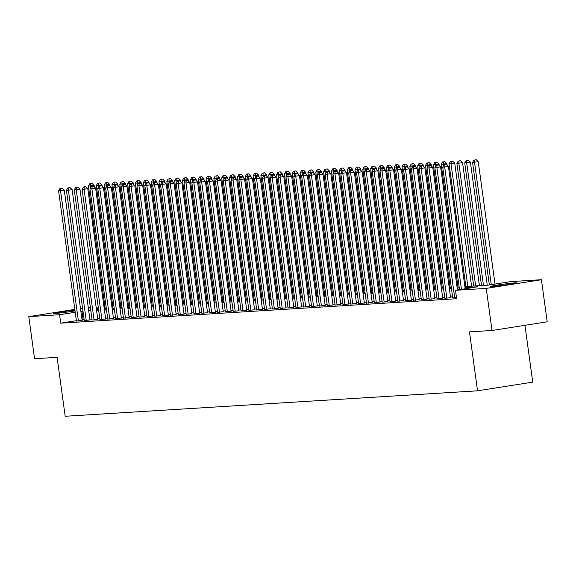 <?xml version="1.0" encoding="UTF-8"?>
<svg xmlns="http://www.w3.org/2000/svg" width="576" height="576" viewBox="0 0 576 576"><rect width="100%" height="100%" fill="white"/><g stroke="black" fill="none" stroke-linecap="round" stroke-linejoin="round"><path stroke-width="0.86" d="M492.012 286.517A13.262 0.511 172.2 0 1 490.507 286.488A13.262 0.511 172.2 0 1 500.465 284.616A13.262 0.511 172.2 0 1 515.282 282.852A13.262 0.511 172.2 0 1 516.794 282.881A13.262 0.511 172.2 0 1 506.83 284.753A13.262 0.511 172.2 0 1 492.012 286.517M75.031 310.896A13.262 0.511 172.2 0 1 54.95 313.488A13.262 0.511 172.2 0 1 53.446 313.459A13.262 0.511 172.2 0 1 60.934 311.962A13.262 0.511 172.2 0 1 74.923 310.118M524.952 325.31L532.735 382.126L477.547 390.816L65.174 416.268L57.103 357.336L34.567 358.726L28.8 316.634L74.83 309.384M88.286 307.678L90.389 307.548M96.127 307.188L98.23 307.058M103.961 306.706L104.926 306.648M111.802 306.223L112.766 306.166M464.882 286.574L488.29 285.134L510.66 281.606L541.433 279.706L486.245 288.403L455.472 290.304L477.85 286.776L465.019 287.568M486.245 288.403L492.012 330.494L547.2 321.804L541.433 279.706M452.722 297.792L456.48 297.655M444.888 298.282L450.59 297.698M437.047 298.764L442.75 298.181M429.206 299.246L434.909 298.663M421.366 299.729L427.075 299.153M413.525 300.211L419.234 299.635M405.684 300.701L411.394 300.118M397.85 301.183L403.553 300.6M390.01 301.666L395.712 301.082M382.169 302.148L387.871 301.572M374.328 302.63L380.038 302.054M366.487 303.12L372.197 302.537M358.646 303.602L364.356 303.019M350.806 304.085L356.515 303.502M342.972 304.567L348.674 303.991M335.131 305.05L340.834 304.474M327.29 305.539L332.993 304.956M319.45 306.022L325.159 305.438M311.609 306.504L317.318 305.921M303.768 306.986L309.478 306.41M295.934 307.469L301.637 306.893M288.094 307.958L293.796 307.375M280.253 308.441L285.955 307.858M272.412 308.923L278.122 308.34M264.571 309.406L270.281 308.83M256.73 309.888L262.44 309.312M248.89 310.37L254.599 309.794M241.056 310.86L246.758 310.277M233.215 311.342L238.918 310.759M225.374 311.825L231.084 311.249M217.534 312.307L223.243 311.731M209.693 312.79L215.402 312.214M201.852 313.279L207.562 312.696M194.018 313.762L199.721 313.178M186.178 314.244L191.88 313.668M178.337 314.726L184.039 314.15M170.496 315.209L176.206 314.633M162.655 315.698L168.365 315.115M154.814 316.181L160.524 315.598M146.981 316.663L152.683 316.087M139.14 317.146L144.842 316.57M131.299 317.628L137.002 317.052M123.458 318.118L129.168 317.534M115.618 318.6L121.327 318.017M107.777 319.082L113.486 318.506M99.936 319.565L105.646 318.989M92.102 320.047L97.805 319.471M84.262 320.537L89.964 319.954M76.378 320.688L60.725 323.15L456.631 298.721L455.472 290.304M452.592 296.827L450.49 296.957M444.751 297.31L442.649 297.439M436.91 297.792L434.808 297.922M429.07 298.274L426.967 298.404M421.236 298.764L419.134 298.894M413.395 299.246L411.293 299.376M405.554 299.729L403.452 299.858M397.714 300.211L395.611 300.341M389.873 300.694L387.77 300.823M382.032 301.183L379.93 301.313M374.198 301.666L372.096 301.795M366.358 302.148L364.255 302.278M358.517 302.63L356.414 302.76M350.676 303.113L348.574 303.242M342.835 303.595L340.733 303.732M334.994 304.085L332.892 304.214M327.154 304.567L325.058 304.697M319.32 305.05L317.218 305.179M311.479 305.532L309.377 305.662M303.638 306.014L301.536 306.144M295.798 306.504L293.695 306.634M287.957 306.986L285.854 307.116M280.116 307.469L278.014 307.598M272.282 307.951L270.18 308.081M264.442 308.434L262.339 308.563M256.601 308.923L254.498 309.053M248.76 309.406L246.658 309.535M240.919 309.888L238.817 310.018M233.078 310.37L230.976 310.5M225.245 310.853L223.142 310.982M217.404 311.342L215.302 311.472M209.563 311.825L207.461 311.954M201.722 312.307L199.62 312.437M193.882 312.79L191.779 312.919M186.041 313.272L183.938 313.402M178.2 313.762L176.098 313.891M170.366 314.244L168.264 314.374M162.526 314.726L160.423 314.856M154.685 315.209L152.582 315.338M146.844 315.691L144.742 315.821M139.003 316.181L136.901 316.31M131.162 316.663L129.06 316.793M123.329 317.146L121.226 317.275M115.488 317.628L113.386 317.758M107.647 318.11L105.545 318.24M99.806 318.6L97.704 318.73M91.966 319.082L89.863 319.212M84.125 319.565L82.037 319.795M76.421 321.019L82.123 320.436M80.489 308.491L82.562 308.167M492.012 330.494L469.476 331.884L477.547 390.816M60.725 323.15L59.573 314.734L28.8 316.634M82.973 311.148L80.885 311.378M75.218 312.271L59.573 314.734M459.281 287.921L457.178 288.05M451.44 288.403L449.338 288.533M443.599 288.893L441.497 289.022M435.758 289.375L433.656 289.505M427.918 289.858L425.815 289.987M420.077 290.34L417.974 290.47M412.243 290.822L410.141 290.952M404.402 291.312L402.3 291.442M396.562 291.794L394.459 291.924M388.721 292.277L386.618 292.406M380.88 292.759L378.778 292.889M373.039 293.242L370.937 293.371M365.206 293.731L363.103 293.861M357.365 294.214L355.262 294.343M349.524 294.696L347.422 294.826M341.683 295.178L339.581 295.308M333.842 295.661L331.74 295.79M326.002 296.15L323.899 296.28M318.161 296.633L316.058 296.762M310.327 297.115L308.225 297.245M302.486 297.598L300.384 297.727M294.646 298.08L292.543 298.21M286.805 298.57L284.702 298.699M278.964 299.052L276.862 299.182M271.123 299.534L269.021 299.664M263.29 300.017L261.187 300.146M255.449 300.499L253.346 300.629M247.608 300.989L245.506 301.118M239.767 301.471L237.665 301.601M231.926 301.954L229.824 302.083M224.086 302.436L221.983 302.566M216.245 302.918L214.15 303.048M208.411 303.408L206.309 303.538M200.57 303.89L198.468 304.02M192.73 304.373L190.627 304.502M184.889 304.855L182.786 304.985M177.048 305.338L174.946 305.467M169.207 305.827L167.105 305.957M161.374 306.31L159.271 306.439M153.533 306.792L151.43 306.922M145.692 307.274L143.59 307.404M137.851 307.757L135.749 307.886M130.01 308.246L127.908 308.376M122.17 308.729L120.067 308.858M114.336 309.211L112.234 309.341M106.495 309.694L104.393 309.823M98.654 310.176L96.552 310.306M90.814 310.658L88.711 310.795M96.415 309.319L98.518 309.19M104.256 308.83L106.358 308.7M112.097 308.347L114.199 308.218M119.938 307.865L122.033 307.735M127.771 307.382L129.874 307.253M135.612 306.9L137.714 306.77M143.453 306.41L145.555 306.281M151.294 305.928L153.396 305.798M159.134 305.446L161.237 305.316M166.975 304.963L169.078 304.834M174.809 304.481L176.911 304.351M182.65 303.991L184.752 303.862M190.49 303.509L192.593 303.379M198.331 303.026L200.434 302.897M206.172 302.544L208.274 302.414M214.013 302.062L216.115 301.932M221.846 301.572L223.949 301.442M229.687 301.09L231.79 300.96M237.528 300.607L239.63 300.478M245.369 300.125L247.471 299.995M253.21 299.642L255.312 299.513M261.05 299.153L263.153 299.023M268.891 298.67L270.994 298.541M276.725 298.188L278.827 298.058M284.566 297.706L286.668 297.576M292.406 297.223L294.509 297.094M300.247 296.734L302.35 296.604M308.088 296.251L310.19 296.122M315.929 295.769L318.031 295.639M323.762 295.286L325.865 295.157M331.603 294.804L333.706 294.674M339.444 294.314L341.546 294.185M347.285 293.832L349.387 293.702M355.126 293.35L357.228 293.22M362.966 292.867L365.069 292.738M370.807 292.385L372.91 292.255M378.641 291.902L380.743 291.766M386.482 291.413L388.584 291.283M394.322 290.93L396.425 290.801M402.163 290.448L404.266 290.318M410.004 289.966L412.106 289.836M417.845 289.483L419.947 289.354M425.678 288.994L427.781 288.864M433.519 288.511L435.622 288.382M441.36 288.029L443.462 287.899M449.201 287.546L451.303 287.417M457.042 287.064L459.144 286.934M112.795 306.353L111.838 306.497M105.055 307.57L104.105 307.721M98.438 308.614L96.365 308.938M83.095 319.63L81.943 311.213M82.145 320.566L64.274 190.116L60.545 190.699L78.401 321.026M60.775 188.374L62.266 188.136L59.99 188.424L60.775 188.374L60.545 190.699L58.586 190.822L76.435 321.149M64.274 190.116L62.266 188.136M59.99 188.424L58.586 190.822M94.306 186.869L94.104 185.414L88.416 186.127L105.221 308.772M90.612 187.74L90.605 183.672L92.102 183.442L90.605 183.672M88.416 186.127L89.827 183.722M92.102 183.442L94.104 185.414M89.986 320.083L72.115 189.634L68.386 190.217L86.234 320.544M68.616 187.891L70.106 187.654L67.831 187.934L68.616 187.891L68.386 190.217L66.427 190.339L84.276 320.659M72.115 189.634L70.106 187.654M67.831 187.934L66.427 190.339M97.826 319.601L79.956 189.144L76.226 189.734L94.075 320.054M76.457 187.409L77.947 187.171L75.672 187.452L76.457 187.409L76.226 189.734L74.268 189.857L92.117 320.177M79.956 189.144L77.947 187.171M75.672 187.452L74.268 189.857M105.66 319.118L87.797 188.662L84.067 189.252L101.916 319.572M84.298 186.919L85.788 186.689L83.513 186.97L84.298 186.919L84.067 189.252L82.102 189.374L99.958 319.694M87.797 188.662L85.788 186.689M83.513 186.97L82.102 189.374M113.501 318.629L95.63 188.179L91.901 188.77L109.757 319.09M92.138 186.437L93.629 186.206L91.354 186.487L92.138 186.437L91.901 188.77L89.942 188.885L107.798 319.212M95.63 188.179L93.629 186.206M91.354 186.487L89.942 188.885M102.146 186.386L101.945 184.932L96.257 185.638L113.054 308.29M98.453 187.258L98.446 183.19L99.936 182.952L98.446 183.19M96.257 185.638L97.661 183.24M99.936 182.952L101.945 184.932M109.987 185.904L109.786 184.45L104.098 185.155L120.895 307.807M106.294 186.775L106.286 182.707L107.777 182.47L106.286 182.707M104.098 185.155L105.502 182.758M107.777 182.47L109.786 184.45M117.828 185.422L117.626 183.967L111.938 184.673L128.736 307.325M114.134 186.293L114.127 182.225L115.618 181.987L114.127 182.225M111.938 184.673L113.342 182.268M115.618 181.987L117.626 183.967M125.662 184.939L125.467 183.478L119.779 184.19L136.577 306.835M121.975 185.81L121.968 181.742L123.458 181.505L121.968 181.742M119.779 184.19L121.183 181.786M123.458 181.505L125.467 183.478M121.342 318.146L103.471 187.697L99.742 188.28L117.598 318.607M99.972 185.954L101.47 185.717L99.194 186.005L99.972 185.954L99.742 188.28L97.783 188.402L115.639 318.73M103.471 187.697L101.47 185.717M99.194 186.005L97.783 188.402M133.502 184.45L133.308 182.995L127.613 183.708L144.418 306.353M129.816 185.321L129.809 181.253L131.299 181.022L129.809 181.253M127.613 183.708L129.024 181.303M131.299 181.022L133.308 182.995M129.182 317.664L111.312 187.214L107.582 187.798L125.438 318.125M107.813 185.472L109.303 185.234L107.028 185.515L107.813 185.472L107.582 187.798L105.624 187.92L123.473 318.247M111.312 187.214L109.303 185.234M107.028 185.515L105.624 187.92M141.343 183.967L141.142 182.513L135.454 183.218L152.258 305.87M137.657 184.838L137.65 180.77L139.14 180.54L137.65 180.77M135.454 183.218L136.865 180.821M139.14 180.54L141.142 182.513M137.023 317.182L119.153 186.725L115.423 187.315L133.272 317.642M115.654 184.99L117.144 184.752L114.869 185.033L115.654 184.99L115.423 187.315L113.465 187.438L131.314 317.758M119.153 186.725L117.144 184.752M114.869 185.033L113.465 187.438M149.184 183.485L148.982 182.03L143.294 182.736L160.099 305.388M145.49 184.356L145.483 180.288L146.981 180.05L145.483 180.288M143.294 182.736L144.698 180.338M146.981 180.05L148.982 182.03M144.864 316.699L126.994 186.242L123.264 186.833L141.113 317.153M123.494 184.5L124.985 184.27L122.71 184.55L123.494 184.5L123.264 186.833L121.306 186.955L139.154 317.275M126.994 186.242L124.985 184.27M122.71 184.55L121.306 186.955M157.025 183.002L156.823 181.548L151.135 182.254L167.933 304.906M153.331 183.874L153.324 179.806L154.814 179.568L153.324 179.806M151.135 182.254L152.539 179.849M154.814 179.568L156.823 181.548M152.705 316.21L134.834 185.76L131.105 186.35L148.954 316.67M131.335 184.018L132.826 183.787L130.55 184.068L131.335 184.018L131.105 186.35L129.139 186.466L146.995 316.793M134.834 185.76L132.826 183.787M130.55 184.068L129.139 186.466M164.866 182.52L164.664 181.058L158.976 181.771L175.774 304.416M161.172 183.391L161.165 179.323L162.655 179.086L161.165 179.323M158.976 181.771L160.38 179.366M162.655 179.086L164.664 181.058M160.538 315.727L142.668 185.278L138.946 185.861L156.794 316.188M139.176 183.535L140.666 183.298L138.391 183.586L139.176 183.535L138.946 185.861L136.98 185.983L154.836 316.31M142.668 185.278L140.666 183.298M138.391 183.586L136.98 185.983M172.699 182.03L172.505 180.576L166.817 181.289L183.614 303.934M169.013 182.902L169.006 178.834L170.496 178.603L169.006 178.834M166.817 181.289L168.221 178.884M170.496 178.603L172.505 180.576M168.379 315.245L150.509 184.795L146.779 185.378L164.635 315.706M147.01 183.053L148.507 182.815L146.232 183.096L147.01 183.053L146.779 185.378L144.821 185.501L162.677 315.828M150.509 184.795L148.507 182.815M146.232 183.096L144.821 185.501M180.54 181.548L180.346 180.094L174.65 180.799L191.455 303.451M176.854 182.419L176.846 178.351L178.337 178.121L176.846 178.351M174.65 180.799L176.062 178.402M178.337 178.121L180.346 180.094M176.22 314.762L158.35 184.306L154.62 184.896L172.476 315.223M154.85 182.57L156.341 182.333L154.066 182.614L154.85 182.57L154.62 184.896L152.662 185.018L170.51 315.338M158.35 184.306L156.341 182.333M154.066 182.614L152.662 185.018M188.381 181.066L188.179 179.611L182.491 180.317L199.296 302.969M184.694 181.937L184.687 177.869L186.178 177.631L184.687 177.869M182.491 180.317L183.902 177.919M186.178 177.631L188.179 179.611M184.061 314.28L166.19 183.823L162.461 184.414L180.317 314.734M162.691 182.081L164.182 181.85L161.906 182.131L162.691 182.081L162.461 184.414L160.502 184.536L178.351 314.856M166.19 183.823L164.182 181.85M161.906 182.131L160.502 184.536M196.222 180.583L196.02 179.129L190.332 179.834L207.137 302.486M192.528 181.454L192.521 177.386L194.018 177.149L192.521 177.386M190.332 179.834L191.743 177.43M194.018 177.149L196.02 179.129M191.902 313.79L174.031 183.341L170.302 183.931L188.15 314.251M170.532 181.598L172.022 181.368L169.747 181.649L170.532 181.598L170.302 183.931L168.343 184.046L186.192 314.374M174.031 183.341L172.022 181.368M169.747 181.649L168.343 184.046M204.062 180.101L203.861 178.639L198.173 179.352L214.97 301.997M200.369 180.972L200.362 176.904L201.852 176.666L200.362 176.904M198.173 179.352L199.577 176.947M201.852 176.666L203.861 178.639M199.742 313.308L181.872 182.858L178.142 183.442L195.991 313.769M178.373 181.116L179.863 180.878L177.588 181.166L178.373 181.116L178.142 183.442L176.184 183.564L194.033 313.891M181.872 182.858L179.863 180.878M177.588 181.166L176.184 183.564M211.903 179.611L211.702 178.157L206.014 178.87L222.811 301.514M208.21 180.482L208.202 176.414L209.693 176.184L208.202 176.414M206.014 178.87L207.418 176.465M209.693 176.184L211.702 178.157M207.576 312.826L189.713 182.376L185.983 182.959L203.832 313.286M186.214 180.634L187.704 180.396L185.429 180.684L186.214 180.634L185.983 182.959L184.018 183.082L201.874 313.409M189.713 182.376L187.704 180.396M185.429 180.684L184.018 183.082M219.737 179.129L219.542 177.674L213.854 178.38L230.652 301.032M216.05 180L216.043 175.932L217.534 175.702L216.043 175.932M213.854 178.38L215.258 175.982M217.534 175.702L219.542 177.674M215.417 312.343L197.546 181.886L193.817 182.477L211.673 312.804M194.054 180.151L195.545 179.914L193.27 180.194L194.054 180.151L193.817 182.477L191.858 182.599L209.714 312.919M197.546 181.886L195.545 179.914M193.27 180.194L191.858 182.599M227.578 178.646L227.383 177.192L221.695 177.898L238.493 300.55M223.891 179.518L223.884 175.45L225.374 175.212L223.884 175.45M221.695 177.898L223.099 175.5M225.374 175.212L227.383 177.192M223.258 311.861L205.387 181.404L201.658 181.994L219.514 312.314M201.888 179.662L203.386 179.431L201.103 179.712L201.888 179.662L201.658 181.994L199.699 182.117L217.555 312.437M205.387 181.404L203.386 179.431M201.103 179.712L199.699 182.117M235.418 178.164L235.217 176.71L229.529 177.415L246.334 300.067M231.732 179.035L231.725 174.967L233.215 174.73L231.725 174.967M229.529 177.415L230.94 175.018M233.215 174.73L235.217 176.71M231.098 311.371L213.228 180.922L209.498 181.512L227.354 311.832M209.729 179.179L211.219 178.949L208.944 179.23L209.729 179.179L209.498 181.512L207.54 181.627L225.389 311.954M213.228 180.922L211.219 178.949M208.944 179.23L207.54 181.627M243.259 177.682L243.058 176.22L237.37 176.933L254.174 299.578M239.573 178.553L239.558 174.485L241.056 174.247L239.558 174.485M237.37 176.933L238.781 174.528M241.056 174.247L243.058 176.22M238.939 310.889L221.069 180.439L217.339 181.022L235.188 311.35M217.57 178.697L219.06 178.459L216.785 178.747L217.57 178.697L217.339 181.022L215.381 181.145L233.23 311.472M221.069 180.439L219.06 178.459M216.785 178.747L215.381 181.145M251.1 177.192L250.898 175.738L245.21 176.45L262.008 299.095M247.406 178.063L247.399 173.995L248.89 173.765L247.399 173.995M245.21 176.45L246.614 174.046M248.89 173.765L250.898 175.738M246.78 310.406L228.91 179.957L225.18 180.54L243.029 310.867M225.41 178.214L226.901 177.977L224.626 178.265L225.41 178.214L225.18 180.54L223.222 180.662L241.07 310.99M228.91 179.957L226.901 177.977M224.626 178.265L223.222 180.662M258.941 176.71L258.739 175.255L253.051 175.961L269.849 298.613M255.247 177.581L255.24 173.513L256.73 173.282L255.24 173.513M253.051 175.961L254.455 173.563M256.73 173.282L258.739 175.255M254.621 309.924L236.75 179.467L233.021 180.058L250.87 310.385M233.251 177.732L234.742 177.494L232.466 177.775L233.251 177.732L233.021 180.058L231.055 180.18L248.911 310.5M236.75 179.467L234.742 177.494M232.466 177.775L231.055 180.18M266.782 176.227L266.58 174.773L260.892 175.478L277.69 298.13M263.088 177.098L263.081 173.03L264.571 172.793L263.081 173.03M260.892 175.478L262.296 173.081M264.571 172.793L266.58 174.773M262.454 309.442L244.584 178.985L240.862 179.575L258.71 309.895M241.092 177.242L242.582 177.012L240.307 177.293L241.092 177.242L240.862 179.575L238.896 179.698L256.752 310.018M244.584 178.985L242.582 177.012M240.307 177.293L238.896 179.698M274.615 175.745L274.421 174.29L268.733 174.996L285.53 297.648M270.929 176.616L270.922 172.548L272.412 172.31L270.922 172.548M268.733 174.996L270.137 172.598M272.412 172.31L274.421 174.29M270.295 308.952L252.425 178.502L248.695 179.093L266.551 309.413M248.926 176.76L250.423 176.53L248.148 176.81L248.926 176.76L248.695 179.093L246.737 179.208L264.593 309.535M252.425 178.502L250.423 176.53M248.148 176.81L246.737 179.208M282.456 175.262L282.262 173.801L276.566 174.514L293.371 297.158M278.77 176.134L278.762 172.066L280.253 171.828L278.762 172.066M276.566 174.514L277.978 172.109M280.253 171.828L282.262 173.801M278.136 308.47L260.266 178.02L256.536 178.603L274.392 308.93M256.766 176.278L258.257 176.04L255.982 176.328L256.766 176.278L256.536 178.603L254.578 178.726L272.426 309.053M260.266 178.02L258.257 176.04M255.982 176.328L254.578 178.726M290.297 174.773L290.095 173.318L284.407 174.031L301.212 296.676M286.61 175.644L286.603 171.576L288.094 171.346L286.603 171.576M284.407 174.031L285.818 171.626M288.094 171.346L290.095 173.318M285.977 307.987L268.106 177.538L264.377 178.121L282.233 308.448M264.607 175.795L266.098 175.558L263.822 175.846L264.607 175.795L264.377 178.121L262.418 178.243L280.267 308.57M268.106 177.538L266.098 175.558M263.822 175.846L262.418 178.243M298.138 174.29L297.936 172.836L292.248 173.542L309.053 296.194M294.444 175.162L294.437 171.094L295.934 170.863L294.437 171.094M292.248 173.542L293.659 171.144M295.934 170.863L297.936 172.836M293.818 307.505L275.947 177.048L272.218 177.638L290.066 307.966M272.448 175.313L273.938 175.075L271.663 175.356L272.448 175.313L272.218 177.638L270.259 177.761L288.108 308.081M275.947 177.048L273.938 175.075M271.663 175.356L270.259 177.761M305.978 173.808L305.777 172.354L300.089 173.059L316.886 295.711M302.285 174.679L302.278 170.611L303.768 170.374L302.278 170.611M300.089 173.059L301.493 170.662M303.768 170.374L305.777 172.354M301.658 307.022L283.788 176.566L280.058 177.156L297.907 307.476M280.289 174.823L281.779 174.593L279.504 174.874L280.289 174.823L280.058 177.156L278.1 177.278L295.949 307.598M283.788 176.566L281.779 174.593M279.504 174.874L278.1 177.278M313.819 173.326L313.618 171.871L307.93 172.577L324.727 295.229M310.126 174.197L310.118 170.129L311.609 169.891L310.118 170.129M307.93 172.577L309.334 170.179M311.609 169.891L313.618 171.871M309.492 306.533L291.629 176.083L287.899 176.674L305.748 306.994M288.13 174.341L289.62 174.11L287.345 174.391L288.13 174.341L287.899 176.674L285.934 176.789L303.79 307.116M291.629 176.083L289.62 174.11M287.345 174.391L285.934 176.789M321.653 172.843L321.458 171.389L315.77 172.094L332.568 294.739M317.966 173.714L317.959 169.646L319.45 169.409L317.959 169.646M315.77 172.094L317.174 169.69M319.45 169.409L321.458 171.389M317.333 306.05L299.462 175.601L295.733 176.184L313.589 306.511M295.97 173.858L297.461 173.621L295.186 173.909L295.97 173.858L295.733 176.184L293.774 176.306L311.63 306.634M299.462 175.601L297.461 173.621M295.186 173.909L293.774 176.306M329.494 172.354L329.299 170.899L323.611 171.612L340.409 294.257M325.807 173.225L325.8 169.157L327.29 168.926L325.8 169.157M323.611 171.612L325.015 169.207M327.29 168.926L329.299 170.899M325.174 305.568L307.303 175.118L303.574 175.702L321.43 306.029M303.804 173.376L305.302 173.138L303.019 173.426L303.804 173.376L303.574 175.702L301.615 175.824L319.471 306.151M307.303 175.118L305.302 173.138M303.019 173.426L301.615 175.824M337.334 171.871L337.133 170.417L331.445 171.122L348.25 293.774M333.648 172.742L333.641 168.674L335.131 168.444L333.641 168.674M331.445 171.122L332.856 168.725M335.131 168.444L337.133 170.417M333.014 305.086L315.144 174.636L311.414 175.219L329.27 305.546M311.645 172.894L313.135 172.656L310.86 172.937L311.645 172.894L311.414 175.219L309.456 175.342L327.305 305.662M315.144 174.636L313.135 172.656M310.86 172.937L309.456 175.342M345.175 171.389L344.974 169.934L339.286 170.64L356.09 293.292M341.482 172.26L341.474 168.192L342.972 167.954L341.474 168.192M339.286 170.64L340.697 168.242M342.972 167.954L344.974 169.934M340.855 304.603L322.985 174.146L319.255 174.737L337.104 305.057M319.486 172.404L320.976 172.174L318.701 172.454L319.486 172.404L319.255 174.737L317.297 174.859L335.146 305.179M322.985 174.146L320.976 172.174M318.701 172.454L317.297 174.859M353.016 170.906L352.814 169.452L347.126 170.158L363.924 292.81M349.322 171.778L349.315 167.71L350.806 167.472L349.315 167.71M347.126 170.158L348.53 167.76M350.806 167.472L352.814 169.452M348.696 304.121L330.826 173.664L327.096 174.254L344.945 304.574M327.326 171.922L328.817 171.691L326.542 171.972L327.326 171.922L327.096 174.254L325.138 174.377L342.986 304.697M330.826 173.664L328.817 171.691M326.542 171.972L325.138 174.377M360.857 170.424L360.655 168.97L354.967 169.675L371.765 292.32M357.163 171.295L357.156 167.227L358.646 166.99L357.156 167.227M354.967 169.675L356.371 167.27M358.646 166.99L360.655 168.97M356.53 303.631L338.666 173.182L334.937 173.772L352.786 304.092M335.167 171.439L336.658 171.202L334.382 171.49L335.167 171.439L334.937 173.772L332.971 173.887L350.827 304.214M338.666 173.182L336.658 171.202M334.382 171.49L332.971 173.887M368.698 169.942L368.496 168.48L362.808 169.193L379.606 291.838M365.004 170.806L364.997 166.738L366.487 166.507L364.997 166.738M362.808 169.193L364.212 166.788M366.487 166.507L368.496 168.48M364.37 303.149L346.5 172.699L342.778 173.282L360.626 303.61M343.008 170.957L344.498 170.719L342.223 171.007L343.008 170.957L342.778 173.282L340.812 173.405L358.668 303.732M346.5 172.699L344.498 170.719M342.223 171.007L340.812 173.405M376.531 169.452L376.337 167.998L370.649 168.71L387.446 291.355M372.845 170.323L372.838 166.255L374.328 166.025L372.838 166.255M370.649 168.71L372.053 166.306M374.328 166.025L376.337 167.998M372.211 302.666L354.341 172.217L350.611 172.8L368.467 303.127M350.842 170.474L352.339 170.237L350.064 170.518L350.842 170.474L350.611 172.8L348.653 172.922L366.509 303.242M354.341 172.217L352.339 170.237M350.064 170.518L348.653 172.922M384.372 168.97L384.178 167.515L378.482 168.221L395.287 290.873M380.686 169.841L380.678 165.773L382.169 165.535L380.678 165.773M378.482 168.221L379.894 165.823M382.169 165.535L384.178 167.515M380.052 302.184L362.182 171.727L358.452 172.318L376.308 302.638M358.682 169.985L360.173 169.754L357.898 170.035L358.682 169.985L358.452 172.318L356.494 172.44L374.342 302.76M362.182 171.727L360.173 169.754M357.898 170.035L356.494 172.44M392.213 168.487L392.011 167.033L386.323 167.738L403.128 290.39M388.526 169.358L388.519 165.29L390.01 165.053L388.519 165.29M386.323 167.738L387.734 165.341M390.01 165.053L392.011 167.033M387.893 301.702L370.022 171.245L366.293 171.835L384.149 302.155M366.523 169.502L368.014 169.272L365.738 169.553L366.523 169.502L366.293 171.835L364.334 171.958L382.183 302.278M370.022 171.245L368.014 169.272M365.738 169.553L364.334 171.958M400.054 168.005L399.852 166.55L394.164 167.256L410.969 289.901M396.36 168.876L396.353 164.808L397.85 164.57L396.353 164.808M394.164 167.256L395.568 164.851M397.85 164.57L399.852 166.55M395.734 301.212L377.863 170.762L374.134 171.353L391.982 301.673M374.364 169.02L375.854 168.782L373.579 169.07L374.364 169.02L374.134 171.353L372.175 171.468L390.024 301.795M377.863 170.762L375.854 168.782M373.579 169.07L372.175 171.468M407.894 167.522L407.693 166.061L402.005 166.774L418.802 289.418M404.201 168.386L404.194 164.318L405.684 164.088L404.194 164.318M402.005 166.774L403.409 164.369M405.684 164.088L407.693 166.061M403.574 300.73L385.704 170.28L381.974 170.863L399.823 301.19M382.205 168.538L383.695 168.3L381.42 168.588L382.205 168.538L381.974 170.863L380.016 170.986L397.865 301.313M385.704 170.28L383.695 168.3M381.42 168.588L380.016 170.986M415.735 167.033L415.534 165.578L409.846 166.291L426.643 288.936M412.042 167.904L412.034 163.836L413.525 163.606L412.034 163.836M409.846 166.291L411.25 163.886M413.525 163.606L415.534 165.578M411.408 300.247L393.538 169.798L389.815 170.381L407.664 300.708M390.046 168.055L391.536 167.818L389.261 168.098L390.046 168.055L389.815 170.381L387.85 170.503L405.706 300.823M393.538 169.798L391.536 167.818M389.261 168.098L387.85 170.503M423.569 166.55L423.374 165.096L417.686 165.802L434.484 288.454M419.882 167.422L419.875 163.354L421.366 163.116L419.875 163.354M417.686 165.802L419.09 163.404M421.366 163.116L423.374 165.096M419.249 299.765L401.378 169.308L397.649 169.898L415.505 300.218M397.879 167.566L399.377 167.335L397.102 167.616L397.879 167.566L397.649 169.898L395.69 170.021L413.546 300.341M401.378 169.308L399.377 167.335M397.102 167.616L395.69 170.021M431.41 166.068L431.215 164.614L425.52 165.319L442.325 287.971M427.723 166.939L427.716 162.871L429.206 162.634L427.716 162.871M425.52 165.319L426.931 162.922M429.206 162.634L431.215 164.614M427.09 299.282L409.219 168.826L405.49 169.416L423.346 299.736M405.72 167.083L407.21 166.853L404.935 167.134L405.72 167.083L405.49 169.416L403.531 169.538L421.387 299.858M409.219 168.826L407.21 166.853M404.935 167.134L403.531 169.538M439.25 165.586L439.049 164.131L433.361 164.837L450.166 287.482M435.564 166.457L435.557 162.389L437.047 162.151L435.557 162.389M433.361 164.837L434.772 162.432M437.047 162.151L439.049 164.131M434.93 298.793L417.06 168.343L413.33 168.934L431.186 299.254M413.561 166.601L415.051 166.363L412.776 166.651L413.561 166.601L413.33 168.934L411.372 169.049L429.221 299.376M417.06 168.343L415.051 166.363M412.776 166.651L411.372 169.049M447.091 165.103L446.89 163.642L441.202 164.354L458.006 286.999M443.398 165.967L443.39 161.899L444.888 161.669L443.39 161.899M441.202 164.354L442.613 161.95M444.888 161.669L446.89 163.642M442.771 298.31L424.901 167.861L421.171 168.444L439.02 298.771M421.402 166.118L422.892 165.881L420.617 166.169L421.402 166.118L421.171 168.444L419.213 168.566L437.062 298.894M424.901 167.861L422.892 165.881M420.617 166.169L419.213 168.566M471.578 286.164L454.73 163.159L449.042 163.872L465.84 286.517M467.806 286.394L451.001 163.75L451.231 161.417L452.722 161.186L451.231 161.417M449.042 163.872L450.446 161.467M452.722 161.186L454.73 163.159M450.612 297.828L432.742 167.378L429.012 167.962L446.861 298.289M429.242 165.636L430.733 165.398L428.458 165.679L429.242 165.636L429.012 167.962L427.054 168.084L444.902 298.404M432.742 167.378L430.733 165.398M428.458 165.679L427.054 168.084M479.419 285.682L462.571 162.677L456.883 163.382L473.681 286.034M475.646 285.912L458.842 163.267L459.072 160.934L460.562 160.697L459.072 160.934M456.883 163.382L458.287 160.985M460.562 160.697L462.571 162.677M457.445 289.994L440.582 166.889L436.853 167.479L454.702 297.799M437.083 165.154L438.574 164.916L436.298 165.197L437.083 165.154L436.853 167.479L434.887 167.602L452.743 297.922M440.582 166.889L438.574 164.916M436.298 165.197L434.887 167.602M487.26 285.199L470.412 162.194L464.724 162.9L481.522 285.552M483.48 285.43L466.682 162.778L466.913 160.452L468.403 160.214L466.913 160.452M464.724 162.9L466.128 160.502M468.403 160.214L470.412 162.194M465.178 288.77L448.416 166.406L444.686 166.997L461.455 289.361M444.924 164.664L446.414 164.434L444.139 164.714L444.924 164.664L444.686 166.997L442.728 167.119L459.518 289.663M448.416 166.406L446.414 164.434M444.139 164.714L442.728 167.119M495.014 284.076L478.253 161.712L472.565 162.418L489.348 284.969M491.285 284.659L474.523 162.295L474.754 159.97L476.244 159.732L474.754 159.97M472.565 162.418L473.969 160.013M476.244 159.732L478.253 161.712"/></g></svg>
